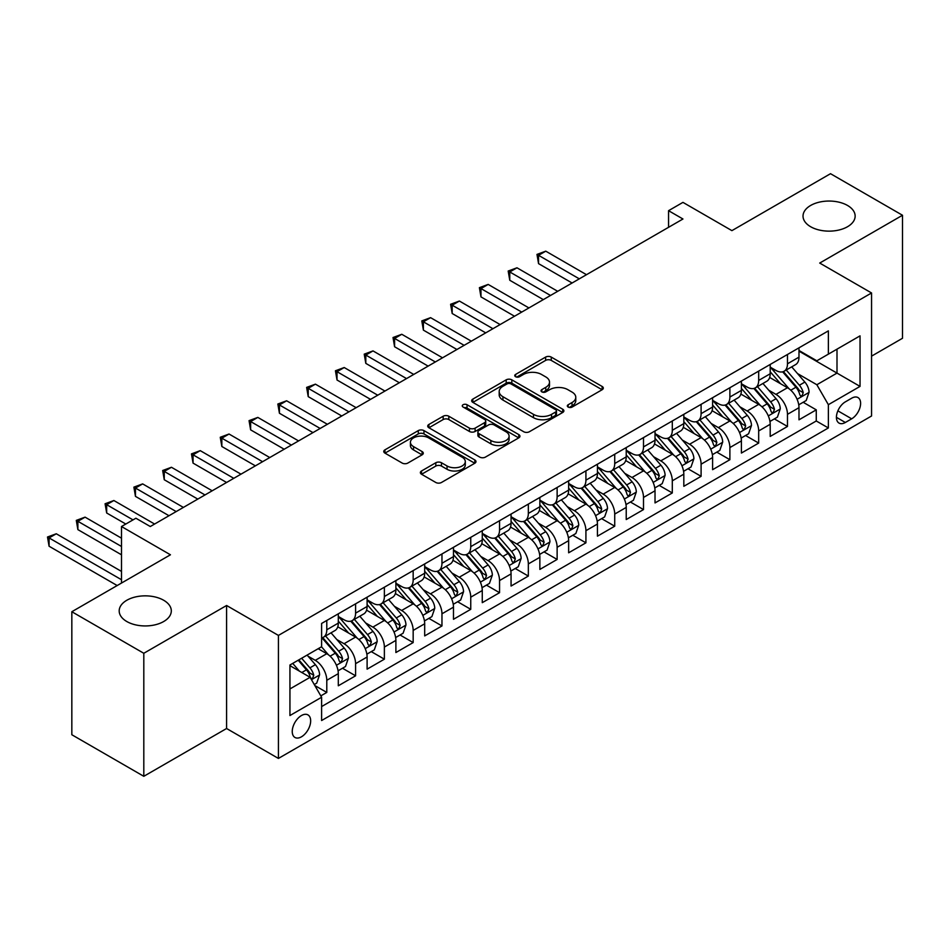 <?xml version="1.0" encoding="UTF-8"?>
<svg xmlns="http://www.w3.org/2000/svg" width="950" height="950" viewBox="0 0 950 950"><rect width="100%" height="100%" fill="white"/><g stroke="black" fill="none" stroke-linecap="round" stroke-linejoin="round"><path stroke-width="1.43" d="M568.159 407.063A2.802 1.615 0 0 0 572.114 407.063L602.134 389.726A4.002 2.304 0 0 0 603.309 388.087A4.002 2.304 0 0 0 602.134 386.46L551.261 357.093A4.002 2.304 0 0 0 545.609 357.093L515.589 374.419A2.802 1.615 0 0 0 514.769 375.571A2.802 1.615 0 0 0 515.589 376.711A2.802 1.615 0 0 0 519.543 376.711L523.426 374.466A12.789 7.386 0 0 1 541.512 374.466L545.751 376.912A12.789 7.386 0 0 1 549.504 382.137A12.789 7.386 0 0 1 545.751 387.351L541.868 389.595A2.802 1.615 0 0 0 541.049 390.747A2.802 1.615 0 0 0 541.868 391.887A2.802 1.615 0 0 0 545.822 391.887L549.717 389.642A12.789 7.386 0 0 1 567.803 389.642L572.043 392.089A12.789 7.386 0 0 1 575.783 397.314A12.789 7.386 0 0 1 572.043 402.527L568.159 404.771A2.802 1.615 0 0 0 567.328 405.911A2.802 1.615 0 0 0 568.159 407.063L568.159 404.771M163.673 600.258A26.066 15.046 0 0 0 135.28 596.992A26.066 15.046 0 0 0 119.189 610.898A26.066 15.046 0 0 0 126.825 621.538A26.066 15.046 0 0 0 155.23 624.791A26.066 15.046 0 0 0 171.309 610.898A26.066 15.046 0 0 0 163.673 600.258M847.507 205.449A26.066 15.046 0 0 0 819.102 202.196A26.066 15.046 0 0 0 803.023 216.089A26.066 15.046 0 0 0 810.647 226.729A26.066 15.046 0 0 0 839.052 229.995A26.066 15.046 0 0 0 855.143 216.089A26.066 15.046 0 0 0 847.507 205.449M301.447 736.82A13.027 7.529 120 0 0 309.961 725.337A13.027 7.529 120 0 0 307.966 714.899A13.027 7.529 120 0 0 301.447 715.54A13.027 7.529 120 0 0 292.944 727.023A13.027 7.529 120 0 0 294.939 737.461A13.027 7.529 120 0 0 301.447 736.82M421.539 470.974A4.002 2.304 0 0 0 420.375 472.613A4.002 2.304 0 0 0 421.539 474.24L435.812 482.481A4.002 2.304 0 0 0 441.465 482.481L474.822 463.232A4.002 2.304 0 0 0 475.986 461.593A4.002 2.304 0 0 0 474.822 459.966L423.949 430.599A4.002 2.304 0 0 0 418.297 430.599L384.94 449.849A4.002 2.304 0 0 0 383.776 451.476A4.002 2.304 0 0 0 384.94 453.114L402.183 463.066A4.002 2.304 0 0 0 407.835 463.066L422.109 454.824A4.002 2.304 0 0 0 423.284 453.197A4.002 2.304 0 0 0 422.109 451.559L413.559 446.631A10.688 6.175 0 0 1 410.424 442.261A10.688 6.175 0 0 1 417.026 436.561A10.688 6.175 0 0 1 428.676 437.902L462.175 457.235A10.688 6.175 0 0 1 465.298 461.593A10.688 6.175 0 0 1 458.707 467.305A10.688 6.175 0 0 1 447.046 465.963L441.465 462.745A4.002 2.304 0 0 0 435.812 462.745L421.539 470.974L421.539 474.24M871.554 356.143L902.5 338.271L902.5 215.258L830.514 173.696L731.904 230.636L682.955 202.374L668.562 210.686L682.955 218.999L150.29 526.526L135.898 518.225L121.493 526.526L121.493 583.051M143.806 653.279L143.806 776.304L226.587 728.508L226.587 605.494L143.806 653.279L71.832 611.729L170.442 554.788L121.493 526.526M226.587 605.494L278.421 635.419L871.554 292.968L871.554 415.993L278.421 758.432L278.421 635.419M902.5 215.258L819.719 263.055L871.554 292.968M523.711 431.739A4.002 2.304 0 0 0 529.364 431.739L562.709 412.478A4.002 2.304 0 0 0 563.884 410.851A4.002 2.304 0 0 0 562.709 409.224L511.836 379.846A4.002 2.304 0 0 0 506.184 379.846L472.839 399.107A4.002 2.304 0 0 0 471.675 400.734A4.002 2.304 0 0 0 472.839 402.372L523.711 431.739M464.206 407.657A2.802 1.615 0 0 1 467.044 408.061L467.044 404.736L518.771 434.589A4.002 2.304 0 0 1 519.935 436.228A4.002 2.304 0 0 1 518.771 437.855L485.414 457.104A4.002 2.304 0 0 1 479.762 457.104L428.889 427.738L428.889 424.472A4.002 2.304 0 0 0 427.726 426.111A4.002 2.304 0 0 0 428.889 427.738M428.889 424.472L443.163 416.231A4.002 2.304 0 0 1 448.816 416.231L469.454 428.153A4.002 2.304 0 0 0 475.095 428.153L484.571 422.679A4.002 2.304 0 0 0 485.735 421.052A4.002 2.304 0 0 0 484.571 419.413L463.089 407.016A2.802 1.615 0 0 1 462.27 405.876A2.802 1.615 0 0 1 463.992 404.379A2.802 1.615 0 0 1 467.044 404.736M143.806 776.304L71.832 734.742L71.832 611.729M320.815 695.887L326.788 692.431L314.842 685.532M308.037 656.177L315.269 660.345A16.293 9.405 60 0 1 326.788 680.295L338.307 673.645L338.307 685.781L355.585 675.806L342.487 668.242M336.834 639.552L344.066 643.732A16.293 9.405 60 0 1 355.585 663.67L367.104 657.02L367.104 669.156L384.37 659.181L371.272 651.629M365.631 622.927L372.863 627.107A16.293 9.405 60 0 1 384.37 647.057L395.889 640.407L395.889 652.543L413.167 642.568L400.069 635.004M394.416 606.302L401.648 610.482A16.293 9.405 60 0 1 413.167 630.432L424.686 623.782L424.686 635.918L441.964 625.943L428.854 618.379M423.213 589.689L430.445 593.857A16.293 9.405 60 0 1 441.964 613.807L453.483 607.157L453.483 619.293L470.749 609.318L457.651 601.754M452.01 573.064L459.242 577.232A16.293 9.405 60 0 1 470.749 597.182L482.267 590.532L482.267 602.668L499.546 592.693L486.447 585.129M480.795 556.439L488.027 560.607A16.293 9.405 60 0 1 499.546 580.557L511.064 573.907L511.064 586.043L528.342 576.068L515.232 568.504M509.592 539.814L516.824 543.982A16.293 9.405 60 0 1 528.342 563.932L539.861 557.282L539.861 569.418L557.128 559.443L544.029 551.879M538.389 523.189L545.609 527.369A16.293 9.405 60 0 1 557.128 547.307L568.646 540.657L568.646 552.793L585.924 542.818L572.826 535.266M567.174 506.564L574.406 510.744A16.293 9.405 60 0 1 585.924 530.694L597.443 524.044L597.443 536.18L614.721 526.205L601.611 518.641M595.971 489.939L603.202 494.119A16.293 9.405 60 0 1 614.721 514.069L626.228 507.419L626.228 519.555L643.506 509.58L630.408 502.016M624.768 473.326L631.988 477.494A16.293 9.405 60 0 1 643.506 497.444L655.025 490.794L655.025 502.93L672.303 492.955L659.205 485.391M653.553 456.701L660.784 460.869A16.293 9.405 60 0 1 672.303 480.819L683.822 474.169L683.822 486.305L701.1 476.33L687.99 468.766M682.349 440.076L689.581 444.244A16.293 9.405 60 0 1 701.1 464.194L712.607 457.544L712.607 469.68L729.885 459.705L716.787 452.141M711.146 423.451L718.366 427.619A16.293 9.405 60 0 1 729.885 447.569L741.404 440.919L741.404 453.055L758.682 443.08L745.584 435.516M739.931 406.826L747.163 411.006A16.293 9.405 60 0 1 758.682 430.944L770.201 424.294L770.201 436.43L787.479 426.455L787.479 414.331A16.293 9.405 -120 0 0 775.96 394.381L768.728 390.201M774.369 418.902L787.479 426.455M338.307 673.645A16.293 9.405 -120 0 0 326.788 653.707L318.155 648.719M367.104 657.02A16.293 9.405 -120 0 0 355.585 637.082L337.772 626.798M395.889 640.407A16.293 9.405 -120 0 0 384.37 620.457L366.569 610.173M424.686 623.782A16.293 9.405 -120 0 0 413.167 603.832L395.366 593.548M453.483 607.157A16.293 9.405 -120 0 0 441.964 587.207L424.151 576.923M482.267 590.532A16.293 9.405 -120 0 0 470.749 570.582L452.948 560.298M511.064 573.907A16.293 9.405 -120 0 0 499.546 553.957L481.745 543.685M539.861 557.282A16.293 9.405 -120 0 0 528.342 537.332L510.53 527.06M568.646 540.657A16.293 9.405 -120 0 0 557.128 520.719L539.327 510.435M597.443 524.044A16.293 9.405 -120 0 0 585.924 504.094L568.112 493.81M626.228 507.419A16.293 9.405 -120 0 0 614.721 487.469L596.909 477.185M655.025 490.794A16.293 9.405 -120 0 0 643.506 470.844L625.706 460.56M683.822 474.169A16.293 9.405 -120 0 0 672.303 454.219L654.491 443.935M712.607 457.544A16.293 9.405 -120 0 0 701.1 437.594L683.288 427.322M741.404 440.919A16.293 9.405 -120 0 0 729.885 420.969L712.084 410.697M770.201 424.294A16.293 9.405 -120 0 0 758.682 404.356L740.869 394.072M851.675 398.204L845.346 401.862A12.623 7.291 120 0 0 837.104 412.977A12.623 7.291 120 0 0 839.04 423.094A12.623 7.291 120 0 0 845.346 422.477L851.675 418.819A12.623 7.291 120 0 0 859.928 407.692A12.623 7.291 120 0 0 857.992 397.575A12.623 7.291 120 0 0 851.675 398.204M289.94 688.94L310.092 677.303L321.611 697.252L321.611 720.528L828.364 427.951L828.364 404.688L816.846 384.738L797.525 373.576M321.611 697.252L289.94 715.54L289.94 665L321.611 646.724L321.611 623.449L828.364 330.873L828.364 354.148L860.035 335.861L860.035 386.401L828.364 404.688M338.307 616.467L344.066 619.792A16.293 9.405 60 0 0 352.213 620.599L363.731 613.949A16.293 9.405 -120 0 0 367.104 606.492L367.104 597.182M367.104 599.842L372.863 603.167A16.293 9.405 60 0 0 380.997 603.974L392.516 597.324A16.293 9.405 -120 0 0 395.889 589.867L395.889 580.557M395.889 583.217L401.648 586.542A16.293 9.405 60 0 0 409.794 587.349L421.313 580.699A16.293 9.405 -120 0 0 424.686 573.242L424.686 563.932M424.686 566.592L430.445 569.917A16.293 9.405 60 0 0 438.591 570.724L450.11 564.074A16.293 9.405 -120 0 0 453.483 556.617L453.483 547.307M453.483 549.967L459.242 553.292A16.293 9.405 60 0 0 467.376 554.099L478.895 547.449A16.293 9.405 -120 0 0 482.267 539.992L482.267 530.682M482.267 533.342L488.027 536.667A16.293 9.405 60 0 0 496.173 537.474L507.692 530.824A16.293 9.405 -120 0 0 511.064 523.379L511.064 514.069M511.064 516.729L516.824 520.054A16.293 9.405 60 0 0 524.97 520.861L536.477 514.211A16.293 9.405 -120 0 0 539.861 506.754L539.861 497.444M539.861 500.104L545.609 503.429A16.293 9.405 60 0 0 553.755 504.236L565.274 497.586A16.293 9.405 -120 0 0 568.646 490.129L568.646 480.819M568.646 483.479L574.406 486.804A16.293 9.405 60 0 0 582.552 487.611L594.071 480.961A16.293 9.405 -120 0 0 597.443 473.504L597.443 464.194M597.443 466.854L603.202 470.179A16.293 9.405 60 0 0 611.349 470.986L622.856 464.336A16.293 9.405 -120 0 0 626.228 456.879L626.228 447.569M626.228 450.229L631.988 453.554A16.293 9.405 60 0 0 640.134 454.361L651.653 447.711A16.293 9.405 -120 0 0 655.025 440.254L655.025 430.944M655.025 433.604L660.784 436.929A16.293 9.405 60 0 0 668.931 437.736L680.449 431.086A16.293 9.405 -120 0 0 683.822 423.629L683.822 414.319M683.822 416.979L689.581 420.304A16.293 9.405 60 0 0 697.716 421.111L709.234 414.461A16.293 9.405 -120 0 0 712.607 407.016L712.607 397.706M712.607 400.366L718.366 403.691A16.293 9.405 60 0 0 726.512 404.498L738.031 397.848A16.293 9.405 -120 0 0 741.404 390.391L741.404 381.081M741.404 383.741L747.163 387.066A16.293 9.405 60 0 0 755.309 387.873L766.828 381.223A16.293 9.405 -120 0 0 770.201 373.766L770.201 364.456M321.611 706.562L816.264 420.981L816.264 409.842L798.986 419.817L798.986 407.681A16.293 9.405 -120 0 0 787.479 387.731L769.666 377.447M770.201 367.116L775.96 370.441A16.293 9.405 -120 0 0 784.094 371.248A16.293 9.405 -120 0 0 787.479 363.791L787.479 354.481M784.094 371.248L795.613 364.598A16.293 9.405 -120 0 0 798.986 357.141L798.986 347.831M326.788 620.457L326.788 629.767A16.293 9.405 60 0 1 323.416 637.224A16.293 9.405 60 0 1 321.611 637.877M323.416 637.224L334.934 630.574A16.293 9.405 -120 0 0 338.307 623.117L338.307 613.807M355.585 603.832L355.585 613.142A16.293 9.405 60 0 1 352.213 620.599M384.37 587.207L384.37 596.517A16.293 9.405 60 0 1 380.997 603.974M413.167 570.582L413.167 579.892A16.293 9.405 60 0 1 409.794 587.349M441.964 553.957L441.964 563.267A16.293 9.405 60 0 1 438.591 570.724M470.749 537.332L470.749 546.642A16.293 9.405 60 0 1 467.376 554.099M499.546 520.719L499.546 530.029A16.293 9.405 60 0 1 496.173 537.474M528.342 504.094L528.342 513.404A16.293 9.405 60 0 1 524.97 520.861M557.128 487.469L557.128 496.779A16.293 9.405 60 0 1 553.755 504.236M585.924 470.844L585.924 480.154A16.293 9.405 60 0 1 582.552 487.611M614.721 454.219L614.721 463.529A16.293 9.405 60 0 1 611.349 470.986M643.506 437.594L643.506 446.904A16.293 9.405 60 0 1 640.134 454.361M672.303 420.969L672.303 430.279A16.293 9.405 60 0 1 668.931 437.736M701.1 404.356L701.1 413.654A16.293 9.405 60 0 1 697.716 421.111M729.885 387.731L729.885 397.041A16.293 9.405 60 0 1 726.512 404.498M758.682 371.106L758.682 380.416A16.293 9.405 60 0 1 755.309 387.873M758.682 430.944L758.682 443.08M729.885 447.569L729.885 459.705M701.1 464.194L701.1 476.33M672.303 480.819L672.303 492.955M643.506 497.444L643.506 509.58M614.721 514.069L614.721 526.205M585.924 530.694L585.924 542.818M557.128 547.307L557.128 559.443M528.342 563.932L528.342 576.068M499.546 580.557L499.546 592.693M470.749 597.182L470.749 609.318M441.964 613.807L441.964 625.943M413.167 630.432L413.167 642.568M384.37 647.057L384.37 659.181M355.585 663.67L355.585 675.806M326.788 680.295L326.788 692.431M310.092 677.303L289.94 665.665M816.846 384.738L836.998 373.101L836.998 349.161L860.035 335.861M798.986 351.156L860.035 386.401M798.986 350.491L816.846 360.798L828.364 354.148M226.587 728.508L278.421 758.432M668.562 210.686L668.562 227.311M803.166 402.277L816.264 409.842M816.264 420.981L828.364 427.951M569.276 407.455L572.043 405.852A12.789 7.386 0 0 0 575.783 400.639L575.783 397.314M549.504 382.137L549.504 385.463A12.789 7.386 0 0 1 545.751 390.676L542.984 392.279M602.086 389.749L551.261 360.406A4.002 2.304 0 0 0 545.609 360.406L516.705 377.103M562.661 412.514L511.836 383.171A4.002 2.304 0 0 0 506.184 383.171L472.898 402.396M555.643 411.991A2.802 1.615 0 0 0 556.462 410.851A2.802 1.615 0 0 0 555.643 409.711L510.993 383.931A2.802 1.615 0 0 0 507.039 383.931L502.942 386.294A12.789 7.386 0 0 0 499.189 391.519A12.789 7.386 0 0 0 502.942 396.732L533.461 414.354A12.789 7.386 0 0 0 551.546 414.354L555.643 411.991L555.643 415.316A2.802 1.615 0 0 0 556.462 414.176L556.462 410.851M499.189 391.519L499.189 394.844A12.789 7.386 0 0 0 502.942 400.057L502.942 396.732M555.643 415.316L551.546 417.679A12.789 7.386 0 0 1 533.461 417.679L502.942 400.057M428.949 427.773L443.163 419.556L443.163 416.231M485.735 421.052L485.735 424.377A4.002 2.304 0 0 1 484.571 426.004L475.095 431.478A4.002 2.304 0 0 1 469.454 431.478L448.816 419.556A4.002 2.304 0 0 0 443.163 419.556M467.044 408.061L518.712 437.891M490.853 440.503A10.688 6.175 0 0 0 502.514 441.845A10.688 6.175 0 0 0 509.105 436.145A10.688 6.175 0 0 0 505.982 431.775L494.178 424.971A4.002 2.304 0 0 0 488.526 424.971L479.061 430.433A4.002 2.304 0 0 0 477.886 432.06A4.002 2.304 0 0 0 479.061 433.699L490.853 440.503L490.853 443.828A10.688 6.175 0 0 0 502.514 445.17A10.688 6.175 0 0 0 509.105 439.47L509.105 436.145M477.886 432.06L477.886 435.385A4.002 2.304 0 0 0 479.061 437.024L479.061 433.699M490.853 443.828L479.061 437.024M465.298 461.593L465.298 464.918A10.688 6.175 0 0 1 458.707 470.63A10.688 6.175 0 0 1 447.046 469.288L441.465 466.07A4.002 2.304 0 0 0 435.812 466.07L421.598 474.276M410.424 442.261L410.424 445.586A10.688 6.175 0 0 0 413.559 449.956L413.559 446.631M422.061 454.86L413.559 449.956M474.762 463.256L423.949 433.924A4.002 2.304 0 0 0 418.297 433.924L384.999 453.138M798.748 404.819L806.194 400.532L809.068 392.219A10.794 6.234 -120 0 0 804.864 382.078L791.706 366.854M789.07 388.776L773.466 370.714A31.148 17.979 -120 0 0 770.201 367.294M780.52 383.717L771.792 373.611A25.852 14.927 -120 0 0 770.201 371.866M586.494 274.692L545.763 251.168L538.555 255.324L538.555 263.637L572.102 283.005M782.634 371.83L795.934 387.232A10.794 6.234 60 0 1 799.781 394.666L800.565 395.948L802.026 395.746L803.237 392.671A10.794 6.234 -120 0 0 799.389 385.237L786.244 370.013M783.418 371.581L797.715 388.134A5.498 3.171 60 0 1 799.092 390.284L803.237 392.671M538.555 263.637L536.976 254.41L579.298 278.849M536.976 254.41L545.763 251.168M769.951 421.444L777.397 417.157L780.271 408.844A10.794 6.234 -120 0 0 776.067 398.703L762.921 383.479M760.285 405.401L744.681 387.339A31.148 17.979 -120 0 0 741.404 383.919M751.723 400.33L742.995 390.236A25.852 14.927 -120 0 0 741.404 388.491M557.709 291.317L516.966 267.793L509.77 271.949L509.77 280.262L543.305 299.618M753.837 388.455L767.149 403.857A10.794 6.234 60 0 1 770.996 411.291L771.78 412.573L773.241 412.371L774.452 409.296A10.794 6.234 -120 0 0 770.604 401.862L757.447 386.638M754.621 388.206L768.918 404.759A5.498 3.171 60 0 1 770.307 406.909L774.452 409.296M509.77 280.262L508.179 271.035L550.513 295.474M508.179 271.035L516.966 267.793M741.166 438.069L748.6 433.77L751.486 425.457A10.794 6.234 -120 0 0 747.282 415.328L734.124 400.104M731.488 422.026L715.884 403.964A31.148 17.979 -120 0 0 712.607 400.544M722.926 416.955L714.21 406.849A25.852 14.927 -120 0 0 712.607 405.116M528.913 307.931L488.169 284.418L480.973 288.574L480.973 296.887L514.52 316.243M725.052 405.08L738.352 420.482A10.794 6.234 60 0 1 742.199 427.916L742.983 429.198L744.444 428.996L745.655 425.921A10.794 6.234 -120 0 0 741.807 418.487L728.65 403.263M725.824 404.831L740.133 421.384A5.498 3.171 60 0 1 741.511 423.534L745.655 425.921M480.973 296.887L479.394 287.66L521.716 312.087M479.394 287.66L488.169 284.418M712.369 454.694L719.815 450.395L722.689 442.082A10.794 6.234 -120 0 0 718.485 431.953L705.328 416.718M702.691 438.651L687.087 420.589A31.148 17.979 -120 0 0 683.822 417.157M694.141 433.58L685.413 423.474A25.852 14.927 -120 0 0 683.822 421.741M500.116 324.556L459.384 301.043L452.176 305.188L452.176 313.5L485.723 332.868M696.255 421.705L709.555 437.107A10.794 6.234 60 0 1 713.403 444.541L714.198 445.823L715.647 445.609L716.858 442.546A10.794 6.234 -120 0 0 713.011 435.112L699.865 419.876M697.039 421.444L711.336 437.997A5.498 3.171 60 0 1 712.726 440.159L716.858 442.546M452.176 313.5L450.597 304.273L492.919 328.712M450.597 304.273L459.384 301.043M683.572 471.319L691.018 467.02L693.892 458.707A10.794 6.234 -120 0 0 689.688 448.578L676.543 433.343M673.906 455.276L658.303 437.214A31.148 17.979 -120 0 0 655.025 433.782M665.344 450.205L656.616 440.099A25.852 14.927 -120 0 0 655.025 438.366M471.331 341.181L430.588 317.656L423.391 321.812L423.391 330.125L456.926 349.493M667.458 438.33L680.77 453.732A10.794 6.234 60 0 1 684.617 461.166L685.401 462.448L686.862 462.234L688.073 459.171A10.794 6.234 -120 0 0 684.226 451.737L671.068 436.501M668.242 438.069L682.539 454.622A5.498 3.171 60 0 1 683.929 456.772L688.073 459.171M423.391 330.125L421.8 320.898L464.134 345.337M421.8 320.898L430.588 317.656M654.788 487.944L662.221 483.645L665.107 475.332A10.794 6.234 -120 0 0 660.903 465.203L647.746 449.968M645.109 471.901L629.506 453.839A31.148 17.979 -120 0 0 626.228 450.407M636.547 466.83L627.831 456.724A25.852 14.927 -120 0 0 626.228 454.991M442.534 357.806L401.791 334.281L394.594 338.438L394.594 346.75L428.141 366.118M638.673 454.943L651.973 470.357A10.794 6.234 60 0 1 655.821 477.791L656.604 479.061L658.065 478.859L659.276 475.796A10.794 6.234 -120 0 0 655.429 468.362L642.271 453.126M639.457 454.694L653.754 471.247A5.498 3.171 60 0 1 655.132 473.397L659.276 475.796M394.594 346.75L393.015 337.523L435.338 361.962M393.015 337.523L401.791 334.281M625.991 504.569L633.436 500.27L636.31 491.957A10.794 6.234 -120 0 0 632.106 481.828L618.949 466.593M616.312 488.526L600.721 470.452A31.148 17.979 -120 0 0 597.443 467.032M607.763 483.455L599.034 473.349A25.852 14.927 -120 0 0 597.443 471.616M413.737 374.431L373.006 350.906L365.809 355.062L365.809 363.375L399.344 382.743M609.876 471.568L623.188 486.982A10.794 6.234 60 0 1 627.024 494.416L627.819 495.686L629.268 495.484L630.479 492.421A10.794 6.234 -120 0 0 626.632 484.987L613.486 469.751M610.66 471.319L624.957 487.872A5.498 3.171 60 0 1 626.347 490.022L630.479 492.421M365.809 363.375L364.218 354.148L406.541 378.587M364.218 354.148L373.006 350.906M597.194 521.182L604.639 516.895L607.513 508.582A10.794 6.234 -120 0 0 603.321 498.441L590.164 483.218M587.528 505.139L571.924 487.077A31.148 17.979 -120 0 0 568.646 483.657M578.966 500.08L570.237 489.974A25.852 14.927 -120 0 0 568.646 488.229M384.952 391.056L344.209 367.531L337.012 371.688L337.012 380L370.548 399.368M581.079 488.193L594.391 503.595A10.794 6.234 60 0 1 598.239 511.029L599.023 512.311L600.483 512.109L601.694 509.034A10.794 6.234 -120 0 0 597.847 501.6L584.689 486.376M581.863 487.944L596.161 504.497A5.498 3.171 60 0 1 597.55 506.647L601.694 509.034M337.012 380L335.433 370.773L377.756 395.212M335.433 370.773L344.209 367.531M568.409 537.807L575.842 533.52L578.728 525.207A10.794 6.234 -120 0 0 574.524 515.066L561.367 499.843M558.731 521.764L543.127 503.702A31.148 17.979 -120 0 0 539.861 500.282M550.181 516.693L541.452 506.599A25.852 14.927 -120 0 0 539.861 504.854M356.155 407.681L315.412 384.156L308.216 388.312L308.216 396.625L341.762 415.981M552.294 504.818L565.594 520.22A10.794 6.234 60 0 1 569.442 527.654L570.226 528.936L571.686 528.734L572.898 525.659A10.794 6.234 -120 0 0 569.05 518.225L555.893 503.001M553.078 504.569L567.376 521.122A5.498 3.171 60 0 1 568.753 523.272L572.898 525.659M308.216 396.625L306.636 387.398L348.959 411.837M306.636 387.398L315.412 384.156M539.612 554.432L547.058 550.133L549.931 541.821A10.794 6.234 -120 0 0 545.727 531.691L532.57 516.467M529.934 538.389L514.342 520.327A31.148 17.979 -120 0 0 511.064 516.907M521.384 533.318L512.656 523.212A25.852 14.927 -120 0 0 511.064 521.479M327.37 424.294L286.627 400.781L279.431 404.938L279.431 413.25L312.966 432.606M523.497 521.443L536.809 536.845A10.794 6.234 60 0 1 540.657 544.279L541.441 545.561L542.889 545.359L544.101 542.284A10.794 6.234 -120 0 0 540.265 534.85L527.107 519.626M524.281 521.194L538.579 537.747A5.498 3.171 60 0 1 539.968 539.897L544.101 542.284M279.431 413.25L277.839 404.023L320.162 428.45M277.839 404.023L286.627 400.781M510.815 571.057L518.261 566.758L521.134 558.446A10.794 6.234 -120 0 0 516.942 548.316L503.785 533.081M501.149 555.014L485.545 536.952A31.148 17.979 -120 0 0 482.267 533.52M492.587 549.943L483.859 539.837A25.852 14.927 -120 0 0 482.267 538.104M298.573 440.919L257.83 417.406L250.634 421.551L250.634 429.863L284.181 449.231M494.701 538.068L508.012 553.47A10.794 6.234 60 0 1 511.86 560.904L512.644 562.186L514.104 561.972L515.316 558.909A10.794 6.234 -120 0 0 511.468 551.475L498.311 536.239M495.484 537.819L509.782 554.372A5.498 3.171 60 0 1 511.171 556.522L515.316 558.909M250.634 429.863L249.054 420.636L291.377 445.075M249.054 420.636L257.83 417.406M482.03 587.682L489.464 583.383L492.349 575.071A10.794 6.234 -120 0 0 488.146 564.941L474.988 549.706M472.352 571.639L456.748 553.577A31.148 17.979 -120 0 0 453.483 550.145M463.802 566.568L455.074 556.462A25.852 14.927 -120 0 0 453.483 554.729M269.776 457.544L229.033 434.019L221.837 438.176L221.837 446.488L255.384 465.856M465.916 554.693L479.216 570.095A10.794 6.234 60 0 1 483.063 577.529L483.847 578.811L485.308 578.597L486.519 575.534A10.794 6.234 -120 0 0 482.671 568.1L469.514 552.864M466.699 554.432L480.997 570.986A5.498 3.171 60 0 1 482.374 573.135L486.519 575.534M221.837 446.488L220.257 437.261L262.58 461.7M220.257 437.261L229.033 434.019M453.233 604.307L460.679 600.008L463.553 591.696A10.794 6.234 -120 0 0 459.349 581.566L446.191 566.331M443.555 588.264L427.963 570.202A31.148 17.979 -120 0 0 424.686 566.77M435.005 583.193L426.277 573.087A25.852 14.927 -120 0 0 424.686 571.354M240.991 474.169L200.248 450.644L193.052 454.801L193.052 463.113L226.587 482.481M437.119 571.306L450.431 586.72A10.794 6.234 60 0 1 454.278 594.154L455.062 595.424L456.511 595.222L457.734 592.159A10.794 6.234 -120 0 0 453.886 584.725L440.729 569.489M437.902 571.057L452.2 587.611A5.498 3.171 60 0 1 453.589 589.76L457.734 592.159M193.052 463.113L191.461 453.886L233.783 478.325M191.461 453.886L200.248 450.644M424.448 620.932L431.882 616.633L434.756 608.321A10.794 6.234 -120 0 0 430.564 598.191L417.406 582.956M414.77 604.889L399.166 586.815A31.148 17.979 -120 0 0 395.889 583.395M406.208 599.818L397.48 589.712A25.852 14.927 -120 0 0 395.889 587.979M212.194 490.794L171.451 467.269L164.255 471.426L164.255 479.738L197.802 499.106M408.322 587.931L421.634 603.345A10.794 6.234 60 0 1 425.481 610.779L426.265 612.049L427.726 611.847L428.937 608.784A10.794 6.234 -120 0 0 425.089 601.35L411.932 586.114M409.106 587.682L423.403 604.236A5.498 3.171 60 0 1 424.793 606.385L428.937 608.784M164.255 479.738L162.676 470.511L204.998 494.95M162.676 470.511L171.451 467.269M395.651 637.545L403.085 633.258L405.971 624.946A10.794 6.234 -120 0 0 401.767 614.816L388.609 599.581M385.973 621.502L370.369 603.44A31.148 17.979 -120 0 0 367.104 600.02M377.423 616.443L368.695 606.337A25.852 14.927 -120 0 0 367.104 604.592M183.398 507.419L142.654 483.894L135.458 488.051L135.458 496.363L169.005 515.731M379.537 604.556L392.837 619.958A10.794 6.234 60 0 1 396.684 627.392L397.468 628.674L398.929 628.472L400.14 625.397A10.794 6.234 -120 0 0 396.293 617.963L383.135 602.739M380.321 604.307L394.618 620.861A5.498 3.171 60 0 1 395.996 623.01L400.14 625.397M135.458 496.363L133.879 487.136L176.201 511.575M133.879 487.136L142.654 483.894M366.854 654.17L374.3 649.883L377.174 641.571A10.794 6.234 -120 0 0 372.97 631.429L359.812 616.206M357.188 638.127L341.584 620.065A31.148 17.979 -120 0 0 338.307 616.645M348.626 633.056L339.898 622.962A25.852 14.927 -120 0 0 338.307 621.217M154.612 524.044L113.869 500.519L106.673 504.676L106.673 512.988L125.816 524.044M350.74 621.181L364.052 636.583A10.794 6.234 60 0 1 367.899 644.017L368.683 645.299L370.144 645.097L371.355 642.022A10.794 6.234 -120 0 0 367.508 634.588L354.35 619.364M351.524 620.932L365.821 637.486A5.498 3.171 60 0 1 367.211 639.635L371.355 642.022M106.673 512.988L105.082 503.761L133.012 519.888M105.082 503.761L113.869 500.519M338.069 670.795L345.503 666.496L348.377 658.184A10.794 6.234 -120 0 0 344.185 648.054L331.027 632.831M328.391 654.752L321.504 646.784M319.829 649.681L318.713 648.387M121.493 538.175L85.073 517.144L77.876 521.301L77.876 529.613L121.493 554.788M321.943 637.806L335.255 653.208A10.794 6.234 60 0 1 339.103 660.642L339.886 661.924L341.347 661.722L342.558 658.647A10.794 6.234 -120 0 0 338.711 651.213L325.553 635.989M322.727 637.557L337.024 654.111A5.498 3.171 60 0 1 338.414 656.26L342.558 658.647M77.876 529.613L76.297 520.386L121.493 546.476M76.297 520.386L85.073 517.144M314.26 684.534L316.706 683.121L319.592 674.809A10.794 6.234 -120 0 0 315.388 664.679L307.111 655.096M299.369 671.116L292.707 663.397M291.044 666.306L289.94 665.024M121.493 571.413L56.288 533.769L49.079 537.926L49.079 546.226L117.183 585.544M298.181 660.25L306.458 669.833A10.794 6.234 60 0 1 310.306 677.267L311.089 678.549L312.55 678.336L313.761 675.272A10.794 6.234 -120 0 0 309.914 667.838L301.637 658.255M298.846 659.858L308.239 670.736A5.498 3.171 60 0 1 309.617 672.885L313.761 675.272M49.079 546.226L47.5 537.011L121.493 579.726M47.5 537.011L56.288 533.769M315.269 660.345L326.788 653.707M344.066 643.732L355.585 637.082M372.863 627.107L384.37 620.457M401.648 610.482L413.167 603.832M430.445 593.857L441.964 587.207M459.242 577.232L470.749 570.582M488.027 560.607L499.546 553.957M516.824 543.982L528.342 537.332M545.609 527.369L557.128 520.719M574.406 510.744L585.924 504.094M603.202 494.119L614.721 487.469M631.988 477.494L643.506 470.844M660.784 460.869L672.303 454.219M689.581 444.244L701.1 437.594M718.366 427.619L729.885 420.969M747.163 411.006L758.682 404.356M775.96 394.381L787.479 387.731M787.479 363.791L798.986 357.141M326.788 629.767L338.307 623.117M355.585 613.142L367.104 606.492M384.37 596.517L395.889 589.867M413.167 579.892L424.686 573.242M441.964 563.267L453.483 556.617M470.749 546.642L482.267 539.992M499.546 530.029L511.064 523.379M528.342 513.404L539.861 506.754M557.128 496.779L568.646 490.129M585.924 480.154L597.443 473.504M614.721 463.529L626.228 456.879M643.506 446.904L655.025 440.254M672.303 430.279L683.822 423.629M701.1 413.654L712.607 407.016M729.885 397.041L741.404 390.391M758.682 380.416L770.201 373.766M787.479 414.331L798.986 407.681M837.876 410.839L851.675 418.819M836.416 417.323L845.346 422.477M572.043 405.852L572.043 402.527M541.868 391.887L541.868 389.595M545.751 390.676L545.751 387.351M515.589 376.711L515.589 374.419M545.609 360.406L545.609 357.093M551.261 360.406L551.261 357.093M602.134 389.726L602.134 386.46M472.839 402.372L472.839 399.107M506.184 383.171L506.184 379.846M511.836 383.171L511.836 379.846M562.709 412.478L562.709 409.224M533.461 417.679L533.461 414.354M551.546 417.679L551.546 414.354M448.816 419.556L448.816 416.231M469.454 431.478L469.454 428.153M475.095 431.478L475.095 428.153M484.571 426.004L484.571 422.679M518.771 437.855L518.771 434.589M435.812 466.07L435.812 462.745M441.465 466.07L441.465 462.745M447.046 469.288L447.046 465.963M422.109 454.824L422.109 451.559M384.94 453.114L384.94 449.849M418.297 433.924L418.297 430.599M423.949 433.924L423.949 430.599M474.822 463.232L474.822 459.966M797.097 399.285L808.996 392.421M773.466 370.714L774.951 369.859M799.389 385.237L804.864 382.078M790.792 390.213L795.934 387.232M768.312 415.91L780.199 409.046M744.681 387.339L746.166 386.484M770.604 401.862L776.067 398.703M761.995 406.838L767.149 403.857M739.516 432.535L751.414 425.671M715.884 403.964L717.369 403.109M741.807 418.487L747.282 415.328M733.21 423.451L738.352 420.482M710.719 449.16L722.617 442.296M687.087 420.589L688.572 419.734M713.011 435.112L718.485 431.953M704.413 440.076L709.555 437.107M681.934 465.785L693.821 458.921M658.303 437.214L659.787 436.359M684.226 451.737L689.688 448.578M675.616 456.701L680.77 453.732M653.137 482.41L665.036 475.546M629.506 453.839L630.99 452.972M655.429 468.362L660.903 465.203M646.831 473.326L651.973 470.357M624.352 499.035L636.239 492.159M600.721 470.452L602.193 469.597M626.632 484.987L632.106 481.828M618.034 489.951L623.188 486.982M595.555 515.648L607.442 508.784M571.924 487.077L573.408 486.222M597.847 501.6L603.321 498.441M589.237 506.576L594.391 503.595M566.758 532.273L578.657 525.409M543.127 503.702L544.611 502.847M569.05 518.225L574.524 515.066M560.452 523.201L565.594 520.22M537.973 548.898L549.86 542.034M514.342 520.327L515.814 519.472M540.265 534.85L545.727 531.691M531.656 539.814L536.809 536.845M509.176 565.523L521.063 558.659M485.545 536.952L487.029 536.097M511.468 551.475L516.942 548.316M502.871 556.439L508.012 553.47M480.379 582.148L492.278 575.284M456.748 553.577L458.233 552.722M482.671 568.1L488.146 564.941M474.074 573.064L479.216 570.095M451.594 598.773L463.481 591.909M427.963 570.202L429.447 569.335M453.886 584.725L459.349 581.566M445.277 589.689L450.431 586.72M422.798 615.398L434.684 608.523M399.166 586.815L400.651 585.96M425.089 601.35L430.564 598.191M416.492 606.314L421.634 603.345M394.001 632.011L405.899 625.148M370.369 603.44L371.854 602.585M396.293 617.963L401.767 614.816M387.695 622.939L392.837 619.958M365.216 648.636L377.103 641.773M341.584 620.065L343.069 619.21M367.508 634.588L372.97 631.429M358.898 639.564L364.052 636.583M336.419 665.261L348.317 658.398M338.711 651.213L344.185 648.054M330.113 656.177L335.255 653.208M311.457 679.678L319.521 675.023M309.914 667.838L315.388 664.679M301.803 672.517L306.458 669.833"/></g></svg>

